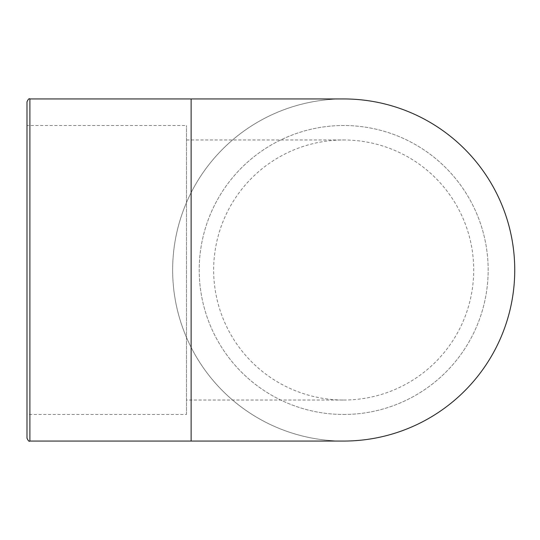 <?xml version="1.0" encoding="UTF-8"?>
<svg xmlns="http://www.w3.org/2000/svg" width="540" height="540" viewBox="0 0 540 540"><rect width="100%" height="100%" fill="white"/><g stroke="black" fill="none" stroke-linecap="round" stroke-linejoin="round"><path stroke-width="0.41" stroke-dasharray="2.7 2.03" d="M343.683 400.025A130.025 130.025 0 0 0 473.708 270A130.025 130.025 0 0 0 343.683 139.975A130.025 130.025 0 0 0 213.658 270A130.025 130.025 0 0 0 343.683 400.025L186.496 400.025L186.496 139.975L186.496 400.025M343.683 414.47A144.47 144.47 0 0 0 468.801 197.762A144.47 144.47 0 0 0 218.565 197.762A144.47 144.47 0 0 0 343.683 414.47A144.47 144.47 0 0 0 468.801 197.762A144.47 144.47 0 0 0 218.565 197.762A144.47 144.47 0 0 0 343.683 414.47M186.496 414.47L186.496 125.53L186.496 414.47L27 414.47L27 125.53L27 414.47M343.683 98.942A171.059 171.059 0 0 0 191.12 192.638C178.909 216.979 172.746 242.771 172.631 270A171.059 171.059 0 0 0 429.212 418.136A171.059 171.059 0 0 0 429.212 121.865A171.059 171.059 0 0 0 172.631 270C172.746 297.23 178.909 323.021 191.12 347.362A171.059 171.059 0 0 0 343.683 441.058M27 438.17L27 125.53L186.496 125.53M191.12 192.638L191.12 98.942M191.12 441.058L191.12 347.362M29.889 98.942L29.889 441.058M186.496 139.975L343.683 139.975"/><path stroke-width="0.81" d="M343.683 441.058A171.059 171.059 0 0 0 514.742 270A171.059 171.059 0 0 0 343.683 98.942L191.12 98.942L191.12 441.058L343.683 441.058M27 270L27 438.17C28.202 440.815 29.16 441.781 29.889 441.058L29.889 98.942C29.16 98.219 28.202 99.184 27 101.831L27 270M27 125.53L27 101.831M29.889 441.058L191.12 441.058M29.889 98.942L191.12 98.942"/></g></svg>
